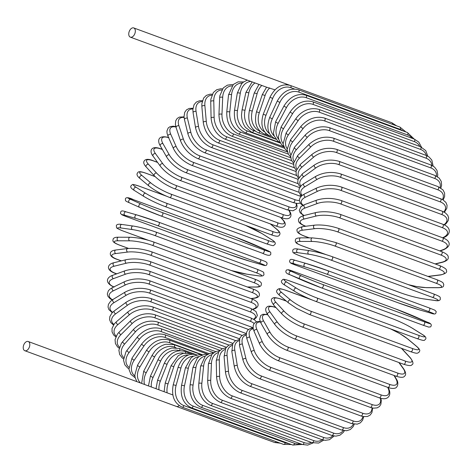 <?xml version="1.0" encoding="UTF-8"?>
<svg xmlns="http://www.w3.org/2000/svg" width="473" height="473" viewBox="0 0 473 473"><rect width="100%" height="100%" fill="white"/><g stroke="black" fill="none" stroke-linecap="round" stroke-linejoin="round"><path stroke-width="0.71" d="M285.189 83.585A4.913 3.009 110.2 0 1 285.32 83.626A4.913 3.009 110.2 0 1 286.502 84.762M133.605 27.889A4.913 3.009 110.2 0 1 133.735 27.937A4.913 3.009 110.2 0 1 134.906 33.477A4.913 3.009 110.2 0 1 130.477 37.196A4.913 3.009 110.2 0 1 130.347 37.154A4.913 3.009 110.2 0 1 129.176 31.608A4.913 3.009 110.2 0 1 133.605 27.889M266.648 87.227L274.896 89.799M188.372 355.01A16.372 12.919 106 0 0 173.828 366.658L168.033 383.887A16.372 12.919 106 0 0 167.117 392.827L28.209 341.5A4.913 3.009 110.2 0 1 29.379 347.046A4.913 3.009 110.2 0 1 24.951 350.759A4.913 3.009 110.2 0 1 24.821 350.718A4.913 3.009 110.2 0 1 23.65 345.172A4.913 3.009 110.2 0 1 28.078 341.459A4.913 3.009 110.2 0 1 28.209 341.5M179.172 405.562A4.913 3.009 110.2 0 1 176.535 406.455A4.913 3.009 110.2 0 1 176.405 406.413A4.913 3.009 110.2 0 1 176.281 406.36M167.117 392.827L172.781 394.908M250.856 261.551A1.821 1.437 -74 0 1 250.773 261.534A1.821 1.437 -74 0 1 250.696 261.504L261.439 264.584A16.372 0.579 -161.4 0 0 258.968 262.893L157.55 225.633A16.372 0.579 -161.4 0 0 135.745 218.402L125.002 215.327A16.372 0.579 -161.4 0 0 127.474 217.012L228.891 254.273A16.372 0.579 -161.4 0 0 250.696 261.504M158.804 222.221L260.126 259.452A1.821 1.117 110.2 0 1 260.174 259.464A1.821 1.117 110.2 0 1 260.605 261.522A1.821 1.117 110.2 0 1 258.968 262.893M136.744 214.913L126.167 211.88A1.821 1.437 106 0 0 126.084 211.851L136.827 214.931A1.821 1.437 106 0 1 136.904 214.955A16.372 0.579 18.6 0 1 158.709 222.186A1.821 1.117 110.2 0 1 158.757 222.204A1.821 1.117 110.2 0 1 159.194 224.255A1.821 1.117 110.2 0 1 157.55 225.633M135.745 218.402A1.821 1.437 106 0 1 134.959 216.232A1.821 1.437 106 0 1 136.827 214.931L158.757 222.204L260.174 259.464L265.767 261.693L267.133 263.071C266.731 264.732 267.286 266.731 261.516 264.608L250.773 261.534L228.843 254.261L127.426 216.995A1.821 1.117 -69.8 0 0 127.474 217.012M127.426 216.995L121.839 214.766L120.467 213.394C120.869 211.733 120.313 209.728 126.084 211.851A1.821 1.437 106 0 0 124.222 213.157A1.821 1.437 106 0 0 125.002 215.327M235.116 237.02A1.821 1.117 110.2 0 1 235.164 237.032A1.821 1.117 110.2 0 1 235.205 237.05L133.788 199.789A1.821 1.117 -69.8 0 0 133.747 199.772A1.821 1.117 -69.8 0 0 133.699 199.754M133.788 199.789A16.372 0.55 21.7 0 0 130.826 199.44L141.025 204.011A16.372 0.55 21.7 0 0 162.334 212.584L263.751 249.845A16.372 0.55 21.7 0 0 266.713 250.193L256.52 245.623A16.372 0.55 21.7 0 0 235.205 237.05M139.535 207.328L129.484 202.822A1.821 1.437 114.1 0 1 129.413 202.793L139.606 207.357A1.821 1.437 114.1 0 0 139.683 207.387A16.372 0.55 -158.3 0 0 160.991 215.96A1.821 1.117 110.2 0 0 161.039 215.978L262.45 253.238A1.821 1.117 110.2 0 1 262.409 253.221L161.08 215.995M263.751 249.845A1.821 1.117 110.2 0 1 264.111 251.955A1.821 1.117 110.2 0 1 262.45 253.238C267.476 255.651 270.26 255.946 270.804 254.143C270.639 252.097 271.591 252.375 266.784 250.223L235.164 237.032L133.747 199.772C128.721 197.365 125.936 197.064 125.392 198.867C125.558 200.913 124.606 200.635 129.413 202.793A1.821 1.437 114.1 0 1 128.827 200.587A1.821 1.437 114.1 0 1 130.826 199.44M162.334 212.584A1.821 1.117 110.2 0 1 162.7 214.695A1.821 1.117 110.2 0 1 161.039 215.978L139.606 207.357A1.821 1.437 114.1 0 1 139.021 205.158A1.821 1.437 114.1 0 1 141.025 204.011M166.443 196.189L139.659 186.344A16.372 1.673 24.7 0 0 136.135 187.308L145.708 193.333A16.372 1.673 24.7 0 0 166.461 203.213L267.872 240.473A16.372 1.673 24.7 0 0 271.396 239.515L261.829 233.491A16.372 1.673 24.7 0 0 245.156 225.213M261.829 233.491A1.821 1.425 -57.8 0 1 262.036 233.591L245.392 225.302M166.461 203.213A1.821 1.117 110.2 0 1 166.703 205.353A1.821 1.117 110.2 0 1 165.071 206.565A1.821 1.117 110.2 0 1 164.941 206.5A16.372 1.673 -155.3 0 1 144.194 196.62M139.659 186.344A1.821 1.117 -69.8 0 0 139.529 186.285L166.2 196.082M271.396 239.515A1.821 1.425 -57.8 0 1 271.608 239.616L262.036 233.591M267.872 240.473A1.821 1.117 110.2 0 1 268.12 242.614A1.821 1.117 110.2 0 1 266.488 243.826A1.821 1.117 110.2 0 1 266.358 243.761M145.708 193.333A1.821 1.425 122.2 0 0 143.668 194.344A1.821 1.425 122.2 0 0 143.981 196.514C150.047 200.144 157.083 203.496 165.071 206.565L266.488 243.826C275.576 246.681 272.803 245.635 275.02 244.31C275.871 243.063 274.73 241.496 271.608 239.616M136.135 187.308A1.821 1.425 122.2 0 0 134.096 188.325A1.821 1.425 122.2 0 0 134.409 190.489L143.981 196.514M155.12 176.618L146.198 173.343A1.821 1.117 -69.8 0 0 145.986 173.219L155.043 176.547M146.198 173.343A16.372 2.785 27.9 0 0 142.048 175.572L150.922 183.004A16.372 2.785 27.9 0 0 171.049 194.155L272.46 231.415A16.372 2.785 27.9 0 0 276.61 229.186L270.266 223.871M276.61 229.186A1.821 1.401 -50.1 0 1 276.942 229.375L270.45 223.942M272.46 231.415A1.821 1.117 110.2 0 1 272.596 233.567A1.821 1.117 110.2 0 1 270.994 234.709C279.892 237.895 278.928 235.211 279.945 234.141C280.182 232.728 279.176 231.137 276.942 229.375M171.049 194.155A1.821 1.117 110.2 0 1 171.179 196.307A1.821 1.117 110.2 0 1 169.582 197.448L270.994 234.709M150.922 183.004A1.821 1.401 129.9 0 0 148.859 183.885A1.821 1.401 129.9 0 0 148.912 185.984C154.653 190.453 161.541 194.273 169.582 197.448M142.048 175.572A1.821 1.401 129.9 0 0 139.984 176.453A1.821 1.401 129.9 0 0 140.043 178.552L148.912 185.984M157.598 162.428L153.353 160.873A1.821 1.117 -69.8 0 0 153.069 160.678L157.509 162.31M153.353 160.873A16.372 3.873 31.1 0 0 148.516 164.32L156.628 173.106A16.372 3.873 31.1 0 0 176.062 185.475L277.48 222.736A16.372 3.873 31.1 0 0 282.316 219.289L280.542 217.367M282.316 219.289A1.821 1.372 -42.7 0 1 282.742 219.567L280.796 217.456M277.48 222.736A1.821 1.117 110.2 0 1 277.509 224.888A1.821 1.117 110.2 0 1 275.942 225.958C282.937 228.873 284.864 226.265 285.213 224.71C285.491 223.368 284.669 221.654 282.742 219.567M176.062 185.475A1.821 1.117 110.2 0 1 176.092 187.627A1.821 1.117 110.2 0 1 174.525 188.697L275.942 225.958M156.628 173.106A1.821 1.372 137.3 0 0 154.559 173.857A1.821 1.372 137.3 0 0 154.381 175.855C159.726 181.135 166.443 185.416 174.525 188.697M148.516 164.32A1.821 1.372 137.3 0 0 146.447 165.071A1.821 1.372 137.3 0 0 146.269 167.07L154.381 175.855M162.399 149.521L161.08 149.036A1.821 1.117 -69.8 0 0 160.725 148.758L162.292 149.332M161.08 149.036A16.372 4.937 34.4 0 0 155.499 153.642L162.783 163.711A16.372 4.937 34.4 0 0 181.472 177.239L282.889 214.5A16.372 4.937 34.4 0 0 288.826 210.396M282.889 214.5A1.821 1.117 110.2 0 1 282.819 216.64A1.821 1.117 110.2 0 1 281.281 217.639C286.425 219.466 289.577 219.058 290.741 216.415C291.321 214.576 290.729 212.525 288.968 210.26M181.472 177.239A1.821 1.117 110.2 0 1 181.401 179.379A1.821 1.117 110.2 0 1 179.87 180.373L281.281 217.639M162.783 163.711A1.821 1.33 144.1 0 0 160.708 164.338A1.821 1.33 144.1 0 0 160.329 166.212C165.237 172.267 171.746 176.991 179.87 180.373M155.499 153.642A1.821 1.33 144.1 0 0 153.423 154.263A1.821 1.33 144.1 0 0 153.045 156.137L160.329 166.212M168.636 137.684A16.372 5.96 37.8 0 0 162.937 143.615L169.334 154.896A16.372 5.96 37.8 0 0 187.237 169.505L288.654 206.766A16.372 5.96 37.8 0 0 296.051 203.366M288.654 206.766A1.821 1.117 110.2 0 1 288.483 208.883A1.821 1.117 110.2 0 1 286.987 209.811L292.988 210.804L296.459 208.759L297.103 206.275L296.494 203.431M187.237 169.505A1.821 1.117 110.2 0 1 187.066 171.622A1.821 1.117 110.2 0 1 185.57 172.55L286.987 209.811M169.334 154.896A1.821 1.277 150.4 0 0 167.271 155.398A1.821 1.277 150.4 0 0 166.715 157.131C171.143 163.93 177.428 169.068 185.57 172.55M162.937 143.615A1.821 1.277 150.4 0 0 160.867 144.117A1.821 1.277 150.4 0 0 160.312 145.85L166.715 157.131M175.926 127.001A16.372 6.935 41.5 0 0 170.771 134.314L176.246 146.719A16.372 6.935 41.5 0 0 193.309 162.34L294.72 199.606A16.372 6.935 41.5 0 0 299.362 200.446M294.72 199.606A1.821 1.117 110.2 0 1 294.46 201.687A1.821 1.117 110.2 0 1 293.006 202.545L297.227 203.502L300.249 203.118M193.309 162.34A1.821 1.117 110.2 0 1 193.043 164.421A1.821 1.117 110.2 0 1 191.589 165.284L293.006 202.545M176.246 146.719A1.821 1.212 156.2 0 0 174.188 147.115A1.821 1.212 156.2 0 0 173.49 148.688C177.399 156.185 183.435 161.713 191.589 165.284M170.771 134.314A1.821 1.212 156.2 0 0 168.719 134.71A1.821 1.212 156.2 0 0 168.016 136.283L173.49 148.688M184.086 117.452A16.372 7.858 45.3 0 0 178.948 125.818L183.447 139.251A16.372 7.858 45.3 0 0 199.636 155.8L299.084 192.334M300.733 195.053A1.821 1.117 110.2 0 1 299.291 195.887L301.029 196.425M199.636 155.8A1.821 1.117 110.2 0 1 199.293 157.834A1.821 1.117 110.2 0 1 197.874 158.626L299.291 195.887M183.447 139.251A1.821 1.141 161.5 0 0 181.407 139.535A1.821 1.141 161.5 0 0 180.591 140.948C183.962 149.09 189.726 154.984 197.874 158.626M178.948 125.818A1.821 1.141 161.5 0 0 176.908 126.102A1.821 1.141 161.5 0 0 176.086 127.515L180.591 140.948M192.889 108.973A16.372 8.727 49.5 0 0 187.403 118.179L190.897 132.541A16.372 8.727 49.5 0 0 206.181 149.923L298.091 183.69M206.181 149.923A1.821 1.117 110.2 0 1 205.761 151.898A1.821 1.117 110.2 0 1 204.383 152.631L299.675 187.645M190.897 132.541A1.821 1.058 166.3 0 0 188.875 132.724A1.821 1.058 166.3 0 0 187.958 133.971C190.773 142.71 196.248 148.93 204.383 152.631M187.403 118.179A1.821 1.058 166.3 0 0 185.381 118.368A1.821 1.058 166.3 0 0 184.464 119.61L187.958 133.971M202.172 101.559A16.372 9.525 53.9 0 0 196.07 111.468L198.536 126.646A16.372 9.525 53.9 0 0 212.885 144.762L296.5 175.483M212.885 144.762A1.821 1.117 110.2 0 1 212.401 146.677A1.821 1.117 110.2 0 1 211.064 147.345L298.043 179.302M198.536 126.646A1.821 0.97 170.8 0 0 196.526 126.734A1.821 0.97 170.8 0 0 195.544 127.811C197.773 137.081 202.952 143.591 211.064 147.345M196.07 111.468A1.821 0.97 170.8 0 0 194.066 111.557A1.821 0.97 170.8 0 0 193.079 112.633L195.544 127.811M211.821 95.227A16.372 10.252 58.7 0 0 204.886 105.727L206.299 121.608A16.372 10.252 58.7 0 0 219.709 140.357L294.336 167.779M219.709 140.357A1.821 1.117 110.2 0 1 219.159 142.196A1.821 1.117 110.2 0 1 217.87 142.799L296.009 171.516M206.299 121.608A1.821 0.875 174.9 0 0 204.312 121.602A1.821 0.875 174.9 0 0 203.278 122.507C204.915 132.251 209.776 139.015 217.87 142.799M204.886 105.727A1.821 0.875 174.9 0 0 202.899 105.721A1.821 0.875 174.9 0 0 201.865 106.626L203.278 122.507M221.766 90A16.372 10.897 64 0 0 213.784 101.009L214.133 117.464A16.372 10.897 64 0 0 226.585 136.738L291.61 160.631M226.585 136.738A1.821 1.117 110.2 0 1 225.982 138.494A1.821 1.117 110.2 0 1 224.74 139.044L293.562 164.332M214.133 117.464A1.821 0.775 178.8 0 0 212.17 117.369A1.821 0.775 178.8 0 0 211.094 118.102C212.129 128.254 216.681 135.237 224.74 139.044M213.784 101.009A1.821 0.775 178.8 0 0 211.821 100.909A1.821 0.775 178.8 0 0 210.745 101.642L211.094 118.102M231.941 85.932A16.372 11.464 69.8 0 0 222.694 97.337L221.979 114.253A16.372 11.464 69.8 0 0 233.473 133.936L288.341 154.097M233.473 133.936A1.821 1.117 110.2 0 1 231.628 136.094L290.712 157.799M221.979 114.253A1.821 0.662 -177.6 0 0 220.034 114.064A1.821 0.662 -177.6 0 0 218.946 114.626C219.371 125.12 223.599 132.274 231.628 136.094M222.694 97.337A1.821 0.662 -177.6 0 0 220.749 97.148A1.821 0.662 -177.6 0 0 219.661 97.71L218.946 114.626M242.288 83.071A16.372 11.943 76.1 0 0 231.551 94.748L229.777 111.995A16.372 11.943 76.1 0 0 240.314 131.973L284.563 148.226M240.314 131.973A1.821 1.117 110.2 0 1 238.481 133.977L287.472 151.975M229.777 111.995A1.821 0.55 -174.1 0 0 227.856 111.717A1.821 0.55 -174.1 0 0 226.756 112.107C226.573 122.862 230.475 130.152 238.481 133.977M231.551 94.748A1.821 0.55 -174.1 0 0 229.63 94.476A1.821 0.55 -174.1 0 0 228.536 94.86L226.756 112.107M250.856 81.433A16.372 12.328 82.9 0 0 240.284 93.264L237.464 110.7A16.372 12.328 82.9 0 0 247.06 130.855L280.294 143.065M247.06 130.855A1.821 1.117 110.2 0 1 245.245 132.712L283.895 146.908M237.464 110.7A1.821 0.432 -170.8 0 0 235.566 110.339A1.821 0.432 -170.8 0 0 234.478 110.558C233.68 121.508 237.269 128.893 245.245 132.712M240.284 93.264A1.821 0.432 -170.8 0 0 238.386 92.897A1.821 0.432 -170.8 0 0 237.298 93.122L234.478 110.558M254.982 82.946A16.372 12.623 90.2 0 0 248.828 92.885L244.984 110.386A16.372 12.623 90.2 0 0 253.658 130.601L255.45 131.258M253.658 130.601A1.821 1.117 110.2 0 1 251.873 132.304L280.046 142.651M244.984 110.386A1.821 0.313 -167.6 0 0 243.116 109.937A1.821 0.313 -167.6 0 0 242.046 109.996L241.52 114.809C241.573 119.704 242.897 123.902 245.487 127.408L251.873 132.304M248.828 92.885A1.821 0.313 -167.6 0 0 246.959 92.436A1.821 0.313 -167.6 0 0 245.895 92.489L242.046 109.996M261.794 85.447A16.372 12.818 98 0 0 257.117 93.624L252.28 111.06A16.372 12.818 98 0 0 260.02 131.192M260.055 131.222A1.821 1.117 110.2 0 1 258.311 132.759L276.031 139.269M252.28 111.06L249.407 110.416C247.397 121.508 250.365 128.952 258.311 132.759M257.117 93.624L254.243 92.98L249.407 110.416M269.734 87.901A16.372 12.919 106 0 0 265.093 95.475L259.293 112.704A16.372 12.919 106 0 0 264.827 132.038M265.093 95.475L262.296 94.588L266.583 87.138M259.293 112.704L256.496 111.817L262.296 94.588M265.915 133.297A1.821 1.117 110.2 0 1 264.513 134.066C256.573 130.276 253.9 122.856 256.496 111.817M396.516 125.818L391.892 122.767A1.821 1.117 110.2 0 1 392.454 124.322M294.578 89.036L290.865 87.671A1.821 1.117 -69.8 0 0 290.475 85.507L391.892 122.767M290.865 87.671A16.372 12.919 114.1 0 0 272.69 98.419L265.974 115.311A16.372 12.919 114.1 0 0 269.563 133.634M271.289 136.047A1.821 1.117 110.2 0 1 270.426 136.23L264.513 134.066M265.974 115.311L263.266 114.182C260.103 125.097 262.491 132.446 270.426 136.23M272.69 98.419L269.977 97.29L263.266 114.182M399.892 127.06A1.821 1.117 110.2 0 1 400.223 129.366L298.806 92.105A1.821 1.117 -69.8 0 0 298.475 89.793L399.892 127.06L405.946 131.985M402.961 130.885A16.372 12.824 122.2 0 0 400.223 129.366M298.806 92.105A16.372 12.824 122.2 0 0 279.85 102.434L272.277 118.865A16.372 12.824 122.2 0 0 274.216 136.053M272.277 118.865L269.663 117.505C265.956 128.207 268.067 135.444 276.007 139.222M279.85 102.434L277.243 101.068L269.663 117.505M407.359 132.505A1.821 1.117 110.2 0 1 407.62 134.953L306.202 97.692A1.821 1.117 -69.8 0 0 305.942 95.244L407.359 132.505L414.188 139.05M412.131 138.299A16.372 12.629 129.9 0 0 407.62 134.953M306.202 97.692A16.372 12.629 129.9 0 0 286.52 107.495L278.142 123.341A16.372 12.629 129.9 0 0 278.739 139.352M278.142 123.341A1.821 0.307 -152.1 0 1 276.421 122.472A1.821 0.307 -152.1 0 1 275.647 121.744L273.447 133.079L274.133 135.816L277.752 141.037L279.933 142.462M286.52 107.495A1.821 0.307 -152.1 0 1 284.805 106.626A1.821 0.307 -152.1 0 1 284.025 105.899L275.647 121.744M414.23 139.068A1.821 1.117 110.2 0 1 414.413 141.652L312.996 104.391A1.821 1.117 -69.8 0 0 312.813 101.807L414.23 139.068L418.765 142.066L421.461 147.115M419.788 146.453A16.372 12.339 137.3 0 0 414.413 141.652M312.996 104.391A16.372 12.339 137.3 0 0 292.651 113.555L283.528 128.691A16.372 12.339 137.3 0 0 283.049 143.556M283.528 128.691A1.821 0.432 -148.9 0 1 281.849 127.745A1.821 0.432 -148.9 0 1 281.157 126.876L278.396 136.857L278.745 139.369L281.482 144.608L283.717 146.47M292.651 113.555A1.821 0.432 -148.9 0 1 290.972 112.609A1.821 0.432 -148.9 0 1 290.28 111.74L281.157 126.876M420.462 146.701A1.821 1.117 110.2 0 1 420.562 149.415L319.145 112.154A1.821 1.117 -69.8 0 0 319.044 109.44L420.462 146.701L425.741 150.609L427.787 156.161M426.356 155.481A16.372 11.955 144.1 0 0 420.562 149.415M319.145 112.154A16.372 11.955 144.1 0 0 298.197 120.574L288.4 134.888A16.372 11.955 144.1 0 0 287.076 148.664M288.4 134.888A1.821 0.55 -145.6 0 1 286.756 133.859A1.821 0.55 -145.6 0 1 286.171 132.854L283.096 143.952L285.083 149.025L287.3 151.271M298.197 120.574A1.821 0.55 -145.6 0 1 296.553 119.545A1.821 0.55 -145.6 0 1 295.962 118.54L286.171 132.854M426.002 155.345A1.821 1.117 110.2 0 1 426.013 158.177L324.596 120.917A1.821 1.117 -69.8 0 0 324.584 118.079L426.002 155.345L429.029 156.959L431.825 160.087L433.138 166.058M431.932 165.402A16.372 11.476 150.4 0 0 426.013 158.177M324.596 120.917A16.372 11.476 150.4 0 0 303.11 128.502L292.716 141.882A16.372 11.476 150.4 0 0 290.747 154.641M292.716 141.882A1.821 0.662 -142.2 0 1 291.114 140.771A1.821 0.662 -142.2 0 1 290.641 139.636L287.081 149.539L288.412 154.216L290.617 156.876M303.11 128.502A1.821 0.662 -142.2 0 1 301.502 127.385A1.821 0.662 -142.2 0 1 301.029 126.256L290.641 139.636M430.808 164.929A1.821 1.117 110.2 0 1 431.4 166.153A1.821 1.117 110.2 0 1 430.726 167.88L329.314 130.613A1.821 1.117 -69.8 0 0 329.983 128.893A1.821 1.117 -69.8 0 0 329.391 127.669L430.808 164.929L434.498 167.058L436.999 170.398L437.779 174.726L437.501 176.713M436.496 176.116A16.372 10.914 156.2 0 0 430.726 167.88M329.314 130.613A16.372 10.914 156.2 0 0 307.355 137.271L296.447 149.616A16.372 10.914 156.2 0 0 293.987 161.435M296.447 149.616A1.821 0.769 -138.5 0 1 294.88 148.421A1.821 0.769 -138.5 0 1 294.537 147.168L290.617 155.859L291.398 160.187L293.615 163.274M307.355 137.271A1.821 0.769 -138.5 0 1 305.795 136.07A1.821 0.769 -138.5 0 1 305.446 134.823L294.537 147.168M434.847 175.388A1.821 1.117 110.2 0 1 435.432 176.683A1.821 1.117 110.2 0 1 434.669 178.439L333.252 141.173A1.821 1.117 -69.8 0 0 334.021 139.423A1.821 1.117 -69.8 0 0 333.43 138.122L434.847 175.388L439.204 178.102L441.262 181.437L441.616 185.25L440.86 188.023M440.026 187.515A16.372 10.27 161.5 0 0 434.669 178.439M333.252 141.173A16.372 10.27 161.5 0 0 310.903 146.813L299.557 158.029A16.372 10.27 161.5 0 0 296.766 168.979M299.557 158.029A1.821 0.875 -134.7 0 1 298.037 156.752A1.821 0.875 -134.7 0 1 297.83 155.392L293.638 163.084L293.987 166.898L296.24 170.422M310.903 146.813A1.821 0.875 -134.7 0 1 309.383 145.536A1.821 0.875 -134.7 0 1 309.176 144.176L297.83 155.392M438.081 186.634A1.821 1.117 110.2 0 1 438.666 188.006A1.821 1.117 110.2 0 1 437.803 189.779L336.386 152.519A1.821 1.117 -69.8 0 0 337.249 150.745A1.821 1.117 -69.8 0 0 336.664 149.373L438.081 186.634L443.012 189.927L444.596 193.019L444.632 196.496L443.189 199.896M442.503 199.494A16.372 9.543 166.3 0 0 437.803 189.779M336.386 152.519A16.372 9.543 166.3 0 0 313.723 157.06L302.028 167.07A16.372 9.543 166.3 0 0 299.054 177.204M302.028 167.07A1.821 0.97 -130.5 0 1 300.556 165.704A1.821 0.97 -130.5 0 1 300.497 164.249L296.11 170.942L296.151 174.419L298.451 178.28M313.723 157.06A1.821 0.97 -130.5 0 1 312.251 155.7A1.821 0.97 -130.5 0 1 312.192 154.245L300.497 164.249M440.493 198.589A1.821 1.117 110.2 0 1 441.067 200.038A1.821 1.117 110.2 0 1 440.109 201.817L338.698 164.551A1.821 1.117 -69.8 0 0 339.655 162.777A1.821 1.117 -69.8 0 0 339.076 161.328L442.592 199.547L445.909 202.426L447.062 205.241L446.843 208.28L444.425 212.241M443.857 211.939A16.372 8.745 170.8 0 0 440.109 201.817M338.698 164.551A16.372 8.745 170.8 0 0 315.798 167.939L303.843 176.654A16.372 8.745 170.8 0 0 300.846 186.031M303.843 176.654A1.821 1.058 -126.1 0 1 302.418 175.205A1.821 1.058 -126.1 0 1 302.525 173.668L297.996 179.456L297.777 182.501L298.93 185.31L300.237 186.776M315.798 167.939A1.821 1.058 -126.1 0 1 314.374 166.49A1.821 1.058 -126.1 0 1 314.48 164.953L302.525 173.668M442.06 211.159A1.821 1.117 110.2 0 1 442.627 212.679A1.821 1.117 110.2 0 1 441.575 214.452L340.158 177.192A1.821 1.117 -69.8 0 0 341.21 175.418A1.821 1.117 -69.8 0 0 340.643 173.898L442.06 211.159L445.188 212.72L447.783 215.333L448.641 217.911L448.25 220.53L446.14 223.587L444.449 224.959M443.981 224.74A16.372 7.881 174.9 0 0 441.575 214.452M340.158 177.192A16.372 7.881 174.9 0 0 317.111 179.356L304.984 186.717A16.372 7.881 174.9 0 0 302.182 195.379M304.984 186.717A1.821 1.141 -121.3 0 1 303.613 185.18A1.821 1.141 -121.3 0 1 303.903 183.577L301.366 185.493L299.249 188.55L298.859 191.163L299.716 193.747L301.614 195.852M317.111 179.356A1.821 1.141 -121.3 0 1 315.739 177.818A1.821 1.141 -121.3 0 1 316.023 176.216L303.903 183.577M442.775 224.249A1.821 1.117 110.2 0 1 443.325 225.846A1.821 1.117 110.2 0 1 442.178 227.602L340.767 190.341A1.821 1.117 -69.8 0 0 341.908 188.585A1.821 1.117 -69.8 0 0 341.358 186.989L442.775 224.249C452.058 227.59 450.438 234.88 444.1 237.405A1.821 1.212 64 0 1 443.337 237.416A16.372 6.959 178.8 0 0 442.178 227.602M439.742 250.891L443.095 249.655A16.372 5.983 -177.6 0 0 441.924 241.153A1.821 1.117 110.2 0 0 443.166 239.433A1.821 1.117 110.2 0 0 442.627 237.759L443.337 237.416M340.767 190.341A16.372 6.959 178.8 0 0 317.649 191.234L305.446 197.182A16.372 6.959 178.8 0 0 303.181 205.199M305.446 197.182A1.821 1.212 -116 0 1 304.133 195.556A1.821 1.212 -116 0 1 304.612 193.9L301.875 195.627L299.888 198.063L299.362 200.398L300.521 203.502L302.685 205.459M317.649 191.234A1.821 1.212 -116 0 1 316.336 189.608A1.821 1.212 -116 0 1 316.815 187.952L304.612 193.9M443.095 249.655A1.821 1.271 69.8 0 0 443.798 249.673C448.877 247.154 450.373 244.417 448.292 241.449C447.375 240.089 445.483 238.859 442.627 237.759L341.21 200.493A1.821 1.117 -69.8 0 1 341.748 202.172A1.821 1.117 -69.8 0 1 340.513 203.893A16.372 5.983 -177.6 0 0 317.407 203.479L305.221 207.966A16.372 5.983 -177.6 0 0 304.151 215.475M441.924 241.153L340.513 203.893M305.221 207.966A1.821 1.271 -110.2 0 1 303.973 206.246A1.821 1.271 -110.2 0 1 304.665 204.567L300.923 206.689L299.261 210.379L300.166 212.791L303.737 215.582M317.407 203.479A1.821 1.271 -110.2 0 1 316.159 201.758A1.821 1.271 -110.2 0 1 316.851 200.079L304.665 204.567M441.616 251.583A1.821 1.117 110.2 0 1 442.137 253.333A1.821 1.117 110.2 0 1 440.812 255.012L339.395 217.751A1.821 1.117 -69.8 0 0 340.726 216.072A1.821 1.117 -69.8 0 0 340.199 214.322L441.616 251.583C446.169 253.493 448.363 255.308 448.197 257.04C448.688 259.228 446.849 260.954 442.698 262.213A1.821 1.324 76.1 0 1 442.084 262.172A16.372 4.961 -174.1 0 0 440.812 255.012M435.095 263.904L442.084 262.172M339.395 217.751A16.372 4.961 -174.1 0 0 316.39 215.99L304.316 218.993A16.372 4.961 -174.1 0 0 305.582 226.153L305.83 226.242M305.582 226.153A1.821 1.117 110.2 0 1 305.132 226.135L305.528 226.277M304.316 218.993A1.821 1.324 -103.9 0 1 303.14 217.178A1.821 1.324 -103.9 0 1 304.05 215.499C299.9 216.764 298.067 218.491 298.552 220.672C298.386 222.405 300.58 224.226 305.132 226.135M316.39 215.99A1.821 1.324 -103.9 0 1 315.213 214.18A1.821 1.324 -103.9 0 1 316.13 212.501L304.05 215.499M439.754 265.619A1.821 1.117 110.2 0 1 440.262 267.446A1.821 1.117 110.2 0 1 438.849 269.072L337.432 231.811A1.821 1.117 -69.8 0 0 338.845 230.185A1.821 1.117 -69.8 0 0 338.343 228.358L439.754 265.619C444.65 267.753 446.855 269.374 446.358 270.491C447.458 272.2 445.607 273.678 440.806 274.925A1.821 1.372 82.9 0 1 440.298 274.866A16.372 3.902 -170.8 0 0 438.849 269.072M427.929 276.409A16.372 3.902 -170.8 0 0 428.42 276.35L440.298 274.866M337.432 231.811A16.372 3.902 -170.8 0 0 314.604 228.684L302.732 230.174A16.372 3.902 -170.8 0 0 304.18 235.968L309.389 237.884M428.42 276.35A1.821 1.372 82.9 0 0 428.928 276.415L440.806 274.925M304.18 235.968A1.821 1.117 110.2 0 1 303.832 235.932L309.141 237.878M302.732 230.174A1.821 1.372 -97.1 0 1 301.632 228.264A1.821 1.372 -97.1 0 1 302.785 226.62C297.984 227.868 296.128 229.346 297.233 231.061C296.737 232.178 298.942 233.798 303.832 235.932M314.604 228.684A1.821 1.372 -97.1 0 1 313.51 226.774A1.821 1.372 -97.1 0 1 314.663 225.136L302.785 226.62M436.815 279.72A1.821 1.117 110.2 0 1 437.058 279.762A1.821 1.117 110.2 0 1 437.543 281.666A1.821 1.117 110.2 0 1 436.047 283.221L334.63 245.954A1.821 1.117 -69.8 0 0 336.126 244.399A1.821 1.117 -69.8 0 0 335.641 242.501L437.058 279.762C444.289 282.736 442.846 282.813 443.816 284.634C443.035 285.55 445.235 287.489 438.134 287.708A1.821 1.401 90.2 0 1 437.762 287.643A16.372 2.814 -167.6 0 0 436.047 283.221M408.093 284.551A16.372 2.814 -167.6 0 0 426.173 287.602L437.762 287.643M334.63 245.954A16.372 2.814 -167.6 0 0 312.068 241.461L300.485 241.419A16.372 2.814 -167.6 0 0 302.194 245.842L326.187 254.657M426.173 287.602A1.821 1.401 90.2 0 0 426.551 287.673L438.134 287.708M302.194 245.842A1.821 1.117 110.2 0 1 301.951 245.8L325.465 254.439M300.485 241.419A1.821 1.401 -89.8 0 1 299.48 239.415A1.821 1.401 -89.8 0 1 300.875 237.854C293.78 238.073 295.974 240.012 295.193 240.923C296.163 242.75 294.72 242.826 301.951 245.8M312.068 241.461A1.821 1.401 -89.8 0 1 311.063 239.456A1.821 1.401 -89.8 0 1 312.458 237.889L300.875 237.854M433.398 293.863A1.821 1.117 110.2 0 1 433.546 293.899A1.821 1.117 110.2 0 1 434.001 295.879A1.821 1.117 110.2 0 1 432.434 297.351L331.017 260.091A1.821 1.117 -69.8 0 0 332.59 258.619A1.821 1.117 -69.8 0 0 332.129 256.638A1.821 1.117 -69.8 0 0 331.987 256.603A16.372 1.703 15.5 0 0 309.762 250.731M331.017 260.091A16.372 1.703 -164.5 0 0 308.792 254.22L297.588 252.653A16.372 1.703 -164.5 0 0 299.64 255.704L401.057 292.964A16.372 1.703 -164.5 0 0 423.282 298.835L434.486 300.402A16.372 1.703 -164.5 0 0 432.434 297.351M434.486 300.402A1.821 1.425 98 0 0 434.717 300.461C438.187 301.124 440.067 300.651 440.363 299.048C439.707 297.127 442.22 297.346 433.546 293.899L332.129 256.638C324.046 253.806 316.514 251.813 309.531 250.672L298.327 249.111A1.821 1.425 -82 0 0 296.689 250.566A1.821 1.425 -82 0 0 297.588 252.653M423.282 298.835A1.821 1.425 98 0 0 423.512 298.895L434.717 300.461M299.64 255.704A1.821 1.117 110.2 0 1 299.498 255.668L400.915 292.929C408.991 295.767 416.53 297.754 423.512 298.895M308.792 254.22A1.821 1.425 -82 0 1 307.893 252.127A1.821 1.425 -82 0 1 309.531 250.672M327.872 270.686L429.188 307.911A1.821 1.117 110.2 0 1 429.236 307.929A1.821 1.117 110.2 0 1 429.673 309.981A1.821 1.117 110.2 0 1 428.03 311.358L326.618 274.098A1.821 1.117 -69.8 0 0 328.256 272.72A1.821 1.117 -69.8 0 0 327.824 270.668A1.821 1.117 -69.8 0 0 327.777 270.651A16.372 0.579 18.6 0 0 305.972 263.42A1.821 1.437 -74 0 0 305.889 263.396L295.152 260.316A1.821 1.437 -74 0 1 295.229 260.339L305.812 263.372M326.618 274.098A16.372 0.579 -161.4 0 0 304.813 266.867L294.07 263.786A16.372 0.579 -161.4 0 0 296.541 265.477L397.959 302.738A16.372 0.579 -161.4 0 0 419.758 309.969L430.501 313.049A16.372 0.579 -161.4 0 0 428.03 311.358M430.501 313.049A1.821 1.437 106 0 0 430.578 313.073C436.354 315.195 435.799 313.197 436.195 311.536L434.829 310.158L429.236 307.929L327.824 270.668L305.889 263.396A1.821 1.437 -74 0 0 304.027 264.697A1.821 1.437 -74 0 0 304.813 266.867M296.541 265.477A1.821 1.117 110.2 0 1 296.494 265.459L397.911 302.72L419.841 309.992L430.578 313.073M294.07 263.786A1.821 1.437 -74 0 1 293.284 261.616A1.821 1.437 -74 0 1 295.152 260.316C289.375 258.193 289.937 260.191 289.535 261.853L290.901 263.23L296.494 265.459M427.326 322.172A1.821 1.437 114.1 0 0 427.255 322.137A1.821 1.437 114.1 0 0 427.184 322.107L416.985 317.537A16.372 0.55 21.7 0 0 395.67 308.964L294.259 271.703A16.372 0.55 21.7 0 0 291.297 271.354L301.49 275.925A16.372 0.55 21.7 0 0 322.805 284.498L424.222 321.758A1.821 1.117 110.2 0 1 424.583 323.869A1.821 1.117 110.2 0 1 422.921 325.152A1.821 1.117 110.2 0 1 422.874 325.134L321.551 287.909M424.222 321.758A16.372 0.55 21.7 0 0 427.184 322.107M301.49 275.925A1.821 1.437 -65.9 0 0 299.492 277.072A1.821 1.437 -65.9 0 0 300.077 279.271A1.821 1.437 -65.9 0 0 300.148 279.301A16.372 0.55 -158.3 0 0 321.463 287.874A1.821 1.117 -69.8 0 0 321.504 287.891A1.821 1.117 -69.8 0 0 323.165 286.608A1.821 1.117 -69.8 0 0 322.805 284.498M300.006 279.241L289.955 274.736A1.821 1.437 -65.9 0 1 289.878 274.707A1.821 1.437 -65.9 0 1 289.293 272.501A1.821 1.437 -65.9 0 1 291.297 271.354M294.212 271.685L288.518 269.758L286.549 269.935C284.977 271.928 286.082 273.518 289.878 274.707L321.504 287.891L422.921 325.152L428.615 327.08L430.584 326.902C432.156 324.91 431.051 323.319 427.255 322.137L395.629 308.946L294.212 271.685A1.821 1.117 110.2 0 1 294.259 271.703M296.352 288.152A1.821 1.425 -57.8 0 0 294.318 289.163A1.821 1.425 -57.8 0 0 294.632 291.333A1.821 1.425 -57.8 0 0 294.839 291.433A16.372 1.673 -155.3 0 0 315.592 301.319A1.821 1.117 -69.8 0 0 315.722 301.384L417.139 338.644C426.084 341.648 423.838 340.199 425.67 339.129C426.463 337.716 425.322 336.149 422.259 334.435A1.821 1.425 122.2 0 0 422.046 334.328L412.474 328.309A16.372 1.673 24.7 0 0 391.721 318.424L290.31 281.163A16.372 1.673 24.7 0 0 286.786 282.127L296.352 288.152A16.372 1.673 24.7 0 0 317.105 298.031L418.522 335.292A1.821 1.117 110.2 0 1 418.771 337.432A1.821 1.117 110.2 0 1 417.139 338.644A1.821 1.117 110.2 0 1 417.009 338.579M418.522 335.292A16.372 1.673 24.7 0 0 422.046 334.328M285.266 285.414A1.821 1.425 -57.8 0 1 285.059 285.308L294.632 291.333C300.698 294.963 307.728 298.315 315.722 301.384A1.821 1.117 -69.8 0 0 317.353 300.166A1.821 1.117 -69.8 0 0 317.105 298.031M422.259 334.435L412.687 328.41A1.821 1.425 122.2 0 0 412.474 328.309M412.687 328.41C406.614 324.78 399.584 321.427 391.591 318.359L290.18 281.098A1.821 1.117 110.2 0 1 290.31 281.163M290.18 281.098C281.234 278.094 283.481 279.543 281.642 280.613C280.856 282.026 281.991 283.593 285.059 285.308A1.821 1.425 -57.8 0 1 284.746 283.138A1.821 1.425 -57.8 0 1 286.786 282.127M312.257 300.03L285.881 290.339A16.372 2.785 27.9 0 0 281.731 292.568L290.605 300.006A16.372 2.785 27.9 0 0 310.731 311.151L412.143 348.418A1.821 1.117 110.2 0 1 412.279 350.564A1.821 1.117 110.2 0 1 410.682 351.705C418.108 354.117 417.056 353.136 418.977 352.385C418.989 351.208 421.875 351.043 416.624 346.372A1.821 1.401 129.9 0 0 416.293 346.183L407.419 338.751A16.372 2.785 27.9 0 0 389.906 328.634M412.143 348.418A16.372 2.785 27.9 0 0 416.293 346.183M309.052 314.32A1.821 1.117 -69.8 0 0 309.265 314.444A1.821 1.117 -69.8 0 0 310.862 313.303A1.821 1.117 -69.8 0 0 310.731 311.151M416.624 346.372L407.75 338.94A1.821 1.401 129.9 0 0 407.419 338.751M311.275 299.628L285.668 290.215A1.821 1.117 110.2 0 1 285.881 290.339M285.668 290.215C278.242 287.803 279.295 288.79 277.373 289.541C277.361 290.718 274.476 290.883 279.726 295.548A1.821 1.401 -50.1 0 1 279.667 293.449A1.821 1.401 -50.1 0 1 281.731 292.568M279.726 295.548L288.601 302.98A1.821 1.401 -50.1 0 1 288.542 300.881A1.821 1.401 -50.1 0 1 290.605 300.006M286.401 301.147L281.009 299.161A16.372 3.873 31.1 0 0 276.173 302.608L284.285 311.394A16.372 3.873 31.1 0 0 303.719 323.763L405.136 361.023A1.821 1.117 110.2 0 1 405.166 363.175A1.821 1.117 110.2 0 1 403.593 364.245C408.702 365.795 411.427 365.984 411.77 364.825C413.727 364.222 413.266 361.898 410.398 357.86A1.821 1.372 137.3 0 0 409.973 357.576L401.861 348.79A16.372 3.873 31.1 0 0 401.388 348.294M405.136 361.023A16.372 3.873 31.1 0 0 409.973 357.576M403.593 364.245L302.182 326.985A1.821 1.117 -69.8 0 0 303.749 325.915A1.821 1.117 -69.8 0 0 303.719 323.763M410.398 357.86L402.287 349.074A1.821 1.372 137.3 0 0 401.861 348.79M286.212 300.988L280.726 298.971A1.821 1.117 110.2 0 1 281.009 299.161M280.726 298.971C275.623 297.422 272.897 297.233 272.549 298.392C270.597 298.995 271.053 301.319 273.926 305.357A1.821 1.372 -42.7 0 1 274.104 303.359A1.821 1.372 -42.7 0 1 276.173 302.608M273.926 305.357L282.032 314.143A1.821 1.372 -42.7 0 1 282.21 312.145A1.821 1.372 -42.7 0 1 284.285 311.394M276.078 307.692L275.735 307.562A16.372 4.937 34.4 0 0 270.154 312.168L277.438 322.243A16.372 4.937 34.4 0 0 296.128 335.765L397.545 373.026A1.821 1.117 110.2 0 1 397.474 375.166A1.821 1.117 110.2 0 1 395.942 376.165C400.637 377.661 403.487 377.696 404.48 376.283C406.26 374.918 405.976 372.422 403.623 368.786A1.821 1.33 144.1 0 0 403.126 368.42L398.845 362.501M397.545 373.026A16.372 4.937 34.4 0 0 403.126 368.42M395.942 376.165L294.525 338.905A1.821 1.117 -69.8 0 0 296.057 337.905A1.821 1.117 -69.8 0 0 296.128 335.765M275.871 307.468L275.381 307.29A1.821 1.117 110.2 0 1 275.735 307.562M275.381 307.29C270.68 305.795 267.836 305.759 266.843 307.172C265.063 308.538 265.347 311.033 267.7 314.669A1.821 1.33 -35.9 0 1 268.079 312.795A1.821 1.33 -35.9 0 1 270.154 312.168M267.7 314.669L274.984 324.738A1.821 1.33 -35.9 0 1 275.363 322.864A1.821 1.33 -35.9 0 1 277.438 322.243M267.795 314.799A16.372 5.96 37.8 0 0 263.715 321.173L270.118 332.454A16.372 5.96 37.8 0 0 288.022 347.07L389.439 384.33A1.821 1.117 110.2 0 1 389.267 386.447A1.821 1.117 110.2 0 1 387.771 387.375C390.663 388.386 392.897 388.676 394.476 388.232C397.184 388.351 399.401 383.278 396.356 379.074A1.821 1.277 150.4 0 0 395.812 378.637L394.003 375.456M389.439 384.33A16.372 5.96 37.8 0 0 395.812 378.637M387.771 387.375L286.354 350.115A1.821 1.117 -69.8 0 0 287.85 349.186A1.821 1.117 -69.8 0 0 288.022 347.07M267.547 314.45L262.976 314.255L260.729 315.491L259.612 319.364L261.096 323.408A1.821 1.277 -29.6 0 1 261.652 321.681A1.821 1.277 -29.6 0 1 263.715 321.173M261.096 323.408L267.499 334.689A1.821 1.277 -29.6 0 1 268.055 332.962A1.821 1.277 -29.6 0 1 270.118 332.454M260.387 322.007A16.372 6.935 41.5 0 0 256.916 329.557L262.385 341.961A16.372 6.935 41.5 0 0 279.448 357.582L380.866 394.849A1.821 1.117 110.2 0 1 380.605 396.93A1.821 1.117 110.2 0 1 379.145 397.787C388.398 401.234 391.839 394.748 388.652 388.64A1.821 1.212 156.2 0 0 388.079 388.144L387.736 387.363M380.866 394.849A16.372 6.935 41.5 0 0 388.079 388.144M379.145 397.787L277.734 360.527A1.821 1.117 -69.8 0 0 279.188 359.663A1.821 1.117 -69.8 0 0 279.448 357.582M260.174 321.492L257.152 321.593L254.35 323.183L253.238 325.294L253.179 328.433L254.161 331.526A1.821 1.212 -23.8 0 1 254.858 329.953A1.821 1.212 -23.8 0 1 256.916 329.557M254.161 331.526L259.63 343.93A1.821 1.212 -23.8 0 1 260.333 342.357A1.821 1.212 -23.8 0 1 262.385 341.961M253.262 328.859A16.372 7.858 45.3 0 0 249.797 337.255L254.297 350.688A16.372 7.858 45.3 0 0 270.485 367.237L371.902 404.498A1.821 1.117 110.2 0 1 371.559 406.532A1.821 1.117 110.2 0 1 370.14 407.324L373.528 408.164L377.2 407.856L379.523 406.449L380.913 404.202L381.273 400.507L380.86 398.325M371.902 404.498A16.372 7.858 45.3 0 0 380.363 398.189M370.14 407.324L268.723 370.063A1.821 1.117 -69.8 0 0 270.142 369.271A1.821 1.117 -69.8 0 0 270.485 367.237M253.132 328.132L250.318 328.504L247.994 329.918L246.599 332.158L246.238 335.854L246.936 338.952A1.821 1.141 -18.5 0 1 247.757 337.539A1.821 1.141 -18.5 0 1 249.797 337.255M246.936 338.952L251.435 352.385A1.821 1.141 -18.5 0 1 252.257 350.972A1.821 1.141 -18.5 0 1 254.297 350.688M246.191 335.132A16.372 8.727 49.5 0 0 242.418 344.202L245.913 358.564A16.372 8.727 49.5 0 0 261.197 375.946L362.614 413.207A1.821 1.117 110.2 0 1 362.188 415.188A1.821 1.117 110.2 0 1 360.816 415.915L363.033 416.547L367.42 416.5L370.117 415.111L371.92 412.651L372.629 408.028M362.614 413.207A16.372 8.727 49.5 0 0 372.003 407.892M360.816 415.915L259.399 378.654A1.821 1.117 -69.8 0 0 260.777 377.921A1.821 1.117 -69.8 0 0 261.197 375.946M246.202 334.175L244.257 334.446L241.561 335.842L239.764 338.296L239.48 345.633A1.821 1.058 -13.7 0 1 240.396 344.391A1.821 1.058 -13.7 0 1 242.418 344.202M239.48 345.633L242.974 359.994A1.821 1.058 -13.7 0 1 243.891 358.747A1.821 1.058 -13.7 0 1 245.913 358.564M239.113 340.72A16.372 9.525 53.9 0 0 234.833 350.357L237.292 365.534A16.372 9.525 53.9 0 0 251.648 383.65L353.065 420.917A1.821 1.117 110.2 0 1 352.574 422.827A1.821 1.117 110.2 0 1 351.244 423.495L357.227 424.163L360.331 422.85L362.608 420.225L363.707 416.666M353.065 420.917A16.372 9.525 53.9 0 0 362.927 416.53M351.244 423.495L249.827 386.234A1.821 1.117 -69.8 0 0 251.157 385.566A1.821 1.117 -69.8 0 0 251.648 383.65M239.338 339.513L235.093 340.962L232.817 343.587L231.841 351.522A1.821 0.97 -9.2 0 1 232.828 350.446A1.821 0.97 -9.2 0 1 234.833 350.357M231.841 351.522L234.306 366.699A1.821 0.97 -9.2 0 1 235.288 365.623A1.821 0.97 -9.2 0 1 237.292 365.534M232.042 345.526A16.372 10.252 58.7 0 0 227.099 355.666L228.512 371.542A16.372 10.252 58.7 0 0 241.922 390.296L343.339 427.557A1.821 1.117 110.2 0 1 342.783 429.389A1.821 1.117 110.2 0 1 341.494 429.998L346.573 430.749L350.298 429.543L353.089 426.782L354.259 424.24M343.339 427.557A16.372 10.252 58.7 0 0 353.301 424.086M341.494 429.998L240.083 392.738A1.821 1.117 -69.8 0 0 241.372 392.129A1.821 1.117 -69.8 0 0 241.922 390.296M232.568 344.09L228.577 345.314L225.792 348.081L224.078 356.559A1.821 0.875 -5.1 0 1 225.113 355.661A1.821 0.875 -5.1 0 1 227.099 355.666M224.078 356.559L225.491 372.44A1.821 0.875 -5.1 0 1 226.526 371.536A1.821 0.875 -5.1 0 1 228.512 371.542M225.042 349.5A16.372 10.897 64 0 0 219.283 360.089L219.632 376.549A16.372 10.897 64 0 0 232.083 395.824L333.5 433.085A1.821 1.117 110.2 0 1 332.897 434.835A1.821 1.117 110.2 0 1 331.65 435.385L335.842 436.153L339.904 435.231L343.297 432.44L344.385 430.714M333.5 433.085A16.372 10.897 64 0 0 343.238 430.513M331.65 435.385L230.233 398.124A1.821 1.117 -69.8 0 0 231.48 397.574A1.821 1.117 -69.8 0 0 232.083 395.824M225.934 347.862L222.257 348.778L218.863 351.569L216.244 360.722A1.821 0.775 -1.2 0 1 217.314 359.988A1.821 0.775 -1.2 0 1 219.283 360.089M216.244 360.722L216.593 377.182A1.821 0.775 -1.2 0 1 217.663 376.449A1.821 0.775 -1.2 0 1 219.632 376.549M218.159 352.604A16.372 11.464 69.8 0 0 211.431 363.595L210.716 380.511A16.372 11.464 69.8 0 0 222.209 400.193L323.627 437.454A1.821 1.117 110.2 0 1 321.782 439.612L325.134 440.339L329.391 439.73L334.169 436.035M323.627 437.454A16.372 11.464 69.8 0 0 332.832 435.757M321.782 439.612L220.365 402.352A1.821 1.117 -69.8 0 0 222.209 400.193M219.502 350.818L216.013 351.451L212.005 354.206L208.398 363.968A1.821 0.662 2.4 0 1 209.492 363.406A1.821 0.662 2.4 0 1 211.431 363.595M208.398 363.968L207.682 380.883A1.821 0.662 2.4 0 1 208.776 380.322A1.821 0.662 2.4 0 1 210.716 380.511M211.49 354.809A16.372 11.943 76.1 0 0 203.615 366.155L201.841 383.396A16.372 11.943 76.1 0 0 212.383 403.374L313.794 440.635A1.821 1.117 110.2 0 1 311.961 442.645L318.625 443.059L323.686 440.15M313.794 440.635A16.372 11.943 76.1 0 0 322.166 439.748M311.961 442.645L210.544 405.379A1.821 1.117 -69.8 0 0 212.383 403.374M213.335 352.964L210.107 353.272L205.424 355.82L200.599 366.268A1.821 0.55 5.9 0 1 201.693 365.877A1.821 0.55 5.9 0 1 203.615 366.155M200.599 366.268L198.826 383.508A1.821 0.55 5.9 0 1 199.919 383.118A1.821 0.55 5.9 0 1 201.841 383.396M205.105 356.116A16.372 12.328 82.9 0 0 195.887 367.746L193.067 385.188A16.372 12.328 82.9 0 0 202.669 405.337L304.08 442.604A1.821 1.117 110.2 0 1 302.265 444.46L307.663 445.111L313.02 442.982M304.08 442.604A16.372 12.328 82.9 0 0 311.317 442.409M302.265 444.46L200.854 407.194A1.821 1.117 -69.8 0 0 202.669 405.337M207.487 354.324L204.608 354.301L199.133 356.518L197.247 358.209L192.907 367.604A1.821 0.432 9.2 0 1 193.989 367.385A1.821 0.432 9.2 0 1 195.887 367.746M192.907 367.604L190.081 385.046A1.821 0.432 9.2 0 1 191.169 384.821A1.821 0.432 9.2 0 1 193.067 385.188M199.086 356.553A16.372 12.623 90.2 0 0 188.307 368.366L184.464 385.867A16.372 12.623 90.2 0 0 193.144 406.076L294.555 443.337A1.821 1.117 110.2 0 1 292.769 445.04L302.253 444.454M294.555 443.337A16.372 12.623 90.2 0 0 300.213 443.704M292.769 445.04L191.358 407.779A1.821 1.117 -69.8 0 0 193.144 406.076M202.001 354.945L199.328 354.632L193.315 356.264L191.021 357.907L185.375 367.97A1.821 0.313 12.4 0 1 186.439 367.917A1.821 0.313 12.4 0 1 188.307 368.366M185.375 367.97L181.531 385.471A1.821 0.313 12.4 0 1 182.596 385.418A1.821 0.313 12.4 0 1 184.464 385.867M193.498 356.157A16.372 12.818 98 0 0 180.94 368L176.098 385.43A16.372 12.818 98 0 0 183.879 405.58L285.296 442.84A1.821 1.117 110.2 0 1 283.546 444.395L291.403 444.537M285.296 442.84A16.372 12.818 98 0 0 288.459 443.461M283.546 444.395L182.135 407.129A1.821 1.117 -69.8 0 0 183.879 405.58M196.939 354.91C188.443 352.645 182.152 356.796 178.067 367.355L180.94 368M178.067 367.355L173.224 384.791L176.098 385.43M276.114 441.664A1.821 1.117 110.2 0 1 274.665 442.515L176.506 406.449M192.34 354.182L190.737 353.597A1.821 1.117 110.2 0 1 191.275 354.277M190.737 353.597L183.14 353.319L178.268 355.666L171.031 365.771L173.828 366.658M171.031 365.771L165.231 383L168.033 383.887M266.34 439.452A1.821 1.117 110.2 0 1 266.193 439.417L266.796 439.624M183.719 353.171A16.372 12.919 114.1 0 0 167.04 364.346L160.323 381.238A16.372 12.919 114.1 0 0 158.934 389.533M266.193 439.417L164.775 402.156A1.821 1.117 -69.8 0 0 164.911 402.192M190.235 353.426L184.825 351.433A1.821 1.117 110.2 0 1 185.398 352.911M184.825 351.433C176.323 349.186 169.488 353.112 164.326 363.217L167.04 364.346M164.326 363.217L157.615 380.109L160.323 381.238M179.492 350.724A16.372 12.824 122.2 0 0 160.613 361.082L153.039 377.513A16.372 12.824 122.2 0 0 151.319 386.731M196.059 354.62L179.243 348.441A1.821 1.117 110.2 0 1 179.586 350.718M179.243 348.441L171.752 348.004L167.619 349.488C163.416 351.699 160.211 355.105 158.006 359.716L160.613 361.082M158.006 359.716L150.432 376.153L153.039 377.513M176.015 347.726L174.289 347.093A16.372 12.629 129.9 0 0 154.612 356.89L146.228 372.736A16.372 12.629 129.9 0 0 144.472 384.218M202.042 354.933L174.029 344.64A1.821 1.117 110.2 0 1 174.289 347.093M174.029 344.64L165.993 344.238C161.754 345.237 158.029 347.584 154.825 351.285L152.117 355.3A1.821 0.307 27.9 0 0 152.891 356.027A1.821 0.307 27.9 0 0 154.612 356.89M152.117 355.3L143.733 371.145A1.821 0.307 27.9 0 0 144.513 371.873A1.821 0.307 27.9 0 0 146.228 372.736M202.456 354.785L169.417 342.647A16.372 12.339 137.3 0 0 149.066 351.811L139.949 366.947A16.372 12.339 137.3 0 0 140.174 382.639M207.718 354.2L169.233 340.057A1.821 1.117 110.2 0 1 169.417 342.647M169.233 340.057C160.678 337.805 153.169 341.116 146.701 349.99A1.821 0.432 31.1 0 0 147.387 350.86A1.821 0.432 31.1 0 0 149.066 351.811M146.701 349.99L137.578 365.126A1.821 0.432 31.1 0 0 138.264 365.996A1.821 0.432 31.1 0 0 139.949 366.947M209.001 353.621L164.982 337.444A16.372 11.955 144.1 0 0 144.034 345.869L134.237 360.184A16.372 11.955 144.1 0 0 134.888 376.065M213.719 352.675L164.882 334.73A1.821 1.117 110.2 0 1 164.982 337.444M164.882 334.73C156.309 332.466 148.617 335.499 141.805 343.836A1.821 0.55 34.4 0 0 142.391 344.841A1.821 0.55 34.4 0 0 144.034 345.869M141.805 343.836L132.008 358.15A1.821 0.55 34.4 0 0 132.594 359.155A1.821 0.55 34.4 0 0 134.237 360.184M215.641 351.599L161.033 331.538A16.372 11.476 150.4 0 0 139.541 339.117L129.147 352.503A16.372 11.476 150.4 0 0 128.833 367.208M219.963 350.357L161.015 328.7A1.821 1.117 110.2 0 1 161.033 331.538M161.015 328.7C152.424 326.411 144.572 329.137 137.466 336.877A1.821 0.662 37.8 0 0 137.939 338.006A1.821 0.662 37.8 0 0 139.541 339.117M137.466 336.877L127.071 350.257A1.821 0.662 37.8 0 0 127.544 351.386A1.821 0.662 37.8 0 0 129.147 352.503M222.328 348.743L157.58 324.957A16.372 10.914 156.2 0 0 135.627 331.608L124.712 343.96A16.372 10.914 156.2 0 0 123.69 357.541M226.378 347.259L157.663 322.012A1.821 1.117 110.2 0 1 158.254 323.23A1.821 1.117 110.2 0 1 157.58 324.957M157.663 322.012C149.054 319.695 141.072 322.078 133.717 329.167A1.821 0.769 41.5 0 0 134.06 330.414A1.821 0.769 41.5 0 0 135.627 331.608M133.717 329.167L122.803 341.512A1.821 0.769 41.5 0 0 123.151 342.759A1.821 0.769 41.5 0 0 124.712 343.96M229.003 345.077L154.665 317.761A16.372 10.27 161.5 0 0 132.316 323.402L120.97 334.618A16.372 10.27 161.5 0 0 119.468 347.141M232.923 343.398L154.842 314.711A1.821 1.117 110.2 0 1 155.434 316.005A1.821 1.117 110.2 0 1 154.665 317.761M154.842 314.711C146.228 312.357 138.146 314.379 130.589 320.765A1.821 0.875 45.3 0 0 130.802 322.119A1.821 0.875 45.3 0 0 132.316 323.402M130.589 320.765L119.243 331.981A1.821 0.875 45.3 0 0 119.456 333.341A1.821 0.875 45.3 0 0 120.97 334.618M235.625 340.613L152.306 310.004A16.372 9.543 166.3 0 0 129.643 314.551L117.948 324.555A16.372 9.543 166.3 0 0 116.187 336.078M239.557 338.816L152.584 306.859A1.821 1.117 110.2 0 1 153.169 308.23A1.821 1.117 110.2 0 1 152.306 310.004M152.584 306.859C143.975 304.464 135.816 306.09 128.112 311.731A1.821 0.97 49.5 0 0 128.171 313.185A1.821 0.97 49.5 0 0 129.643 314.551M128.112 311.731L116.417 321.735A1.821 0.97 49.5 0 0 116.476 323.189A1.821 0.97 49.5 0 0 117.948 324.555M242.135 335.404L150.52 301.739A16.372 8.745 170.8 0 0 127.627 305.126L115.672 313.841A16.372 8.745 170.8 0 0 113.887 324.437M246.267 333.554L150.905 298.516A1.821 1.117 110.2 0 1 151.478 299.965A1.821 1.117 110.2 0 1 150.52 301.739M150.905 298.516C142.302 296.074 134.107 297.281 126.309 302.141A1.821 1.058 53.9 0 0 126.202 303.678A1.821 1.058 53.9 0 0 127.627 305.126M126.309 302.141L114.354 310.856A1.821 1.058 53.9 0 0 114.247 312.393A1.821 1.058 53.9 0 0 115.672 313.841M248.491 329.474L149.32 293.041A16.372 7.881 174.9 0 0 126.273 295.205L114.147 302.56A16.372 7.881 174.9 0 0 112.639 312.286M253.096 327.824L251.222 327.003A1.821 1.117 110.2 0 1 251.819 328.179M251.222 327.003L149.811 289.742A1.821 1.117 110.2 0 1 150.373 291.267A1.821 1.117 110.2 0 1 149.32 293.041M149.811 289.742C141.238 287.247 133.031 288.016 125.185 292.06A1.821 1.141 58.7 0 0 124.902 293.668A1.821 1.141 58.7 0 0 126.273 295.205M125.185 292.06L113.065 299.421A1.821 1.141 58.7 0 0 112.781 301.023A1.821 1.141 58.7 0 0 114.147 302.56M254.102 323.485A16.372 6.959 178.8 0 0 250.134 321.226L148.717 283.96A16.372 6.959 178.8 0 0 125.599 284.852L113.402 290.8A16.372 6.959 178.8 0 0 112.568 299.734M256.419 321.811L254.557 319.872L250.725 317.868A1.821 1.117 110.2 0 1 251.281 319.47A1.821 1.117 110.2 0 1 250.134 321.226M250.725 317.868L149.308 280.607A1.821 1.117 110.2 0 1 149.864 282.204A1.821 1.117 110.2 0 1 148.717 283.96M149.308 280.607C140.783 278.053 132.606 278.372 124.766 281.577A1.821 1.212 64 0 0 124.287 283.226A1.821 1.212 64 0 0 125.599 284.852M124.766 281.577L112.568 287.525A1.821 1.212 64 0 0 112.089 289.174A1.821 1.212 64 0 0 113.402 290.8M253.599 319.228A16.372 5.983 -177.6 0 0 250.134 311.843L148.717 274.577A16.372 5.983 -177.6 0 0 125.611 274.163L113.425 278.65A16.372 5.983 -177.6 0 0 113.887 286.88M253.983 319.47L256.254 317.702L257.377 315.314L255.976 311.5L250.832 308.443A1.821 1.117 110.2 0 1 251.37 310.117A1.821 1.117 110.2 0 1 250.134 311.843M250.832 308.443L149.415 271.177A1.821 1.117 110.2 0 1 149.953 272.856A1.821 1.117 110.2 0 1 148.717 274.577M149.415 271.177C140.954 268.563 132.83 268.422 125.055 270.763A1.821 1.271 69.8 0 0 124.364 272.442A1.821 1.271 69.8 0 0 125.611 274.163M125.055 270.763L112.87 275.251A1.821 1.271 69.8 0 0 112.178 276.93A1.821 1.271 69.8 0 0 113.425 278.65M252.653 309.206A16.372 4.961 -174.1 0 0 250.731 302.223L149.314 264.963A16.372 4.961 -174.1 0 0 126.309 263.201L114.23 266.198A16.372 4.961 -174.1 0 0 115.501 273.359L116.754 273.82M116.553 273.897L115.051 273.341A1.821 1.117 -69.8 0 0 115.501 273.359M252.612 309.425C255.426 308.828 257.206 307.639 257.951 305.854C258.784 303.069 256.644 300.716 251.535 298.794A1.821 1.117 110.2 0 1 252.056 300.544A1.821 1.117 110.2 0 1 250.731 302.223M251.535 298.794L150.118 261.528A1.821 1.117 110.2 0 1 150.639 263.284A1.821 1.117 110.2 0 1 149.314 264.963M150.118 261.528C141.734 258.855 133.711 258.246 126.049 259.712A1.821 1.324 76.1 0 0 125.132 261.386A1.821 1.324 76.1 0 0 126.309 263.201M126.049 259.712L113.969 262.71A1.821 1.324 76.1 0 0 113.053 264.389A1.821 1.324 76.1 0 0 114.23 266.198M250.885 298.552L253.374 298.244A16.372 3.902 -170.8 0 0 251.92 292.444L150.509 255.184A16.372 3.902 -170.8 0 0 127.68 252.062L115.808 253.546A16.372 3.902 -170.8 0 0 117.257 259.34L121.401 260.865M121.254 260.901L116.908 259.305A1.821 1.117 -69.8 0 0 117.257 259.34M251.139 298.646L253.883 298.303A1.821 1.372 -97.1 0 1 253.374 298.244M253.883 298.303C256.703 297.949 258.441 297.168 259.098 295.956C259.795 294.502 260.079 291.321 252.83 288.997A1.821 1.117 110.2 0 1 253.333 290.824A1.821 1.117 110.2 0 1 251.92 292.444M252.83 288.997L151.419 251.731A1.821 1.117 110.2 0 1 151.922 253.558A1.821 1.117 110.2 0 1 150.509 255.184M151.419 251.731C143.13 248.999 135.237 247.929 127.74 248.514A1.821 1.372 82.9 0 0 126.587 250.152A1.821 1.372 82.9 0 0 127.68 252.062M127.74 248.514L115.861 249.998A1.821 1.372 82.9 0 0 114.708 251.636A1.821 1.372 82.9 0 0 115.808 253.546M247.344 286.975L255.414 287.005A16.372 2.814 -167.6 0 0 253.705 282.582L152.288 245.321A16.372 2.814 -167.6 0 0 129.726 240.822L118.138 240.787A16.372 2.814 -167.6 0 0 119.852 245.209L128.597 248.42M128.496 248.431L119.61 245.162A1.821 1.117 -69.8 0 0 119.852 245.209M247.527 287.046L255.792 287.076A1.821 1.401 -89.8 0 1 255.414 287.005M254.474 279.082A1.821 1.117 110.2 0 1 254.716 279.123A1.821 1.117 110.2 0 1 255.195 281.027A1.821 1.117 110.2 0 1 253.705 282.582M153.057 241.821A1.821 1.117 110.2 0 1 153.299 241.863A1.821 1.117 110.2 0 1 153.784 243.766A1.821 1.117 110.2 0 1 152.288 245.321M255.792 287.076C258.642 287.17 260.44 286.597 261.173 285.355C261.055 283.889 263.621 282.511 254.716 279.123L153.299 241.863C145.116 239.078 137.383 237.541 130.116 237.257A1.821 1.401 90.2 0 0 128.721 238.824A1.821 1.401 90.2 0 0 129.726 240.822M130.116 237.257L118.528 237.215A1.821 1.401 90.2 0 0 117.133 238.782A1.821 1.401 90.2 0 0 118.138 240.787M231.202 270.485L247.137 274.251A1.821 1.425 -82 0 1 246.906 274.192L258.11 275.759A16.372 1.703 -164.5 0 0 256.059 272.708L154.641 235.448A16.372 1.703 -164.5 0 0 132.416 229.576L121.212 228.01A16.372 1.703 -164.5 0 0 123.264 231.061L148.398 240.296M231.037 270.426A16.372 1.703 -164.5 0 0 246.906 274.192M257.022 269.22A1.821 1.117 110.2 0 1 257.17 269.255L155.753 231.995C147.671 229.163 140.138 227.17 133.155 226.035A1.821 1.425 98 0 1 133.386 226.088A16.372 1.703 15.5 0 1 155.611 231.959A1.821 1.117 110.2 0 1 155.753 231.995A1.821 1.117 110.2 0 1 156.214 233.975A1.821 1.117 110.2 0 1 154.641 235.448M247.137 274.251L258.341 275.818A1.821 1.425 -82 0 1 258.11 275.759M258.341 275.818C261.888 276.409 263.768 275.936 263.987 274.411C263.142 272.016 265.968 272.968 257.17 269.255A1.821 1.117 110.2 0 1 257.625 271.236A1.821 1.117 110.2 0 1 256.059 272.708M122.182 224.527A1.821 1.425 98 0 0 121.951 224.468L133.155 226.035A1.821 1.425 98 0 0 131.518 227.483A1.821 1.425 98 0 0 132.416 229.576M148.209 240.243L123.122 231.025C114.324 227.312 117.15 228.27 116.305 225.875C116.524 224.344 118.404 223.877 121.951 224.468A1.821 1.425 98 0 0 120.313 225.923A1.821 1.425 98 0 0 121.212 228.01M134.409 190.489C131.287 188.609 130.146 187.048 130.997 185.8C133.215 184.476 130.442 183.423 139.529 186.285M140.043 178.552C137.803 176.79 136.803 175.199 137.034 173.786C138.051 172.722 137.093 170.032 145.986 173.219M146.269 167.07C144.342 164.982 143.52 163.268 143.798 161.926C144.147 160.371 146.074 157.763 153.069 160.678M153.045 156.137C151.283 153.873 150.692 151.821 151.271 149.982C152.436 147.34 155.587 146.932 160.725 148.758M160.312 145.85C157.846 142.184 156.563 134.314 168.896 137.548M168.016 136.283L167.046 133.244L166.934 130.997L168.205 127.947L170.174 126.604L173.295 126.185L175.808 126.598M176.086 127.515L175.394 124.434L175.737 120.769L177.168 118.457L179.427 117.085L184.038 116.902M184.464 119.61L184.021 116.541L184.73 112.308L186.51 109.848L189.206 108.435L192.96 108.264M193.079 112.633L192.86 109.624L194.042 104.728L196.301 102.097L199.505 100.755L202.409 100.69M201.865 106.626L201.829 103.847L203.621 98.077L206.334 95.398L210.065 94.174L212.282 94.216M210.745 101.642L210.846 99.259L213.358 92.501L216.735 89.71L220.802 88.77L222.499 88.889M219.661 97.71L219.833 95.777L223.327 87.877L227.353 85.17L231.51 84.584L232.976 84.779M228.536 94.86L233.349 84.425L238.132 81.847L243.648 81.947M237.298 93.122L241.638 83.727L243.524 82.036L247.361 80.144M245.895 92.489L252.162 81.912M254.243 92.98L258.985 84.419M133.735 27.937L285.32 83.626M289.872 85.306L285.42 83.668M130.347 37.154L266.731 87.263M269.977 97.29C275.138 87.186 281.973 83.26 290.475 85.507M277.243 101.068C282.878 91.307 289.955 87.552 298.475 89.793M284.025 105.899C290.103 96.545 297.405 92.998 305.942 95.244M290.28 111.74C296.748 102.866 304.257 99.555 312.813 101.807M295.962 118.54C300.58 112 309.188 106.614 319.044 109.44M301.029 126.256C308.142 118.516 315.994 115.796 324.584 118.079M305.446 134.823C312.801 127.74 320.783 125.351 329.391 127.669M309.176 144.176C316.727 137.791 324.815 135.775 333.43 138.122M312.192 154.245C319.896 148.605 328.055 146.979 336.664 149.373M314.48 164.953C322.279 160.093 330.479 158.887 339.076 161.328M316.023 176.216C323.869 172.172 332.076 171.397 340.643 173.898M443.047 237.919L444.1 237.405M316.815 187.952C324.649 184.754 332.832 184.429 341.358 186.989M440.115 251.027L443.798 249.673M316.851 200.079C324.626 197.738 332.744 197.88 341.21 200.493M435.414 264.023L442.698 262.213M316.13 212.501C323.792 211.041 331.815 211.644 340.199 214.322M428.928 276.415L428.171 276.492M314.663 225.136C322.16 224.551 330.053 225.627 338.343 228.358M426.551 287.673L416.672 286.573L408.459 284.681M312.458 237.889L322.338 238.989L335.641 242.501M299.498 255.668C290.824 252.221 293.337 252.44 292.681 250.519C292.976 248.916 294.856 248.449 298.327 249.111M410.682 351.705L309.265 314.444L296.737 308.455L288.601 302.98M407.75 338.94L399.614 333.471L390.467 328.841M402.287 349.074L401.618 348.376M282.032 314.143C287.383 319.423 294.094 323.703 302.182 326.985M399.159 362.614L403.623 368.786M274.984 324.738C279.892 330.798 286.401 335.517 294.525 338.905M394.376 375.592L396.356 379.074M267.499 334.689C271.928 341.488 278.213 346.632 286.354 350.115M388.15 387.511L388.652 388.64M259.63 343.93C263.544 351.427 269.58 356.955 277.734 360.527M251.435 352.385C254.811 360.527 260.576 366.421 268.723 370.063M242.974 359.994C245.789 368.733 251.264 374.953 259.399 378.654M234.306 366.699C236.535 375.97 241.709 382.48 249.827 386.234M225.491 372.44C227.129 382.19 231.995 388.954 240.083 392.738M216.593 377.182C217.627 387.334 222.174 394.316 230.233 398.124M207.682 380.883C208.108 391.372 212.336 398.532 220.365 402.352M198.826 383.508C198.092 391.555 201.332 401.275 210.544 405.379M190.081 385.046C189.283 395.99 192.872 403.374 200.854 407.194M181.531 385.471C180.118 396.534 183.394 403.966 191.358 407.779M173.224 384.791C171.22 395.877 174.188 403.327 182.135 407.129M274.665 442.515L280.235 443.177M165.231 383L164.119 391.614M24.821 350.718L176.405 406.413M157.615 380.109L156.072 388.481M164.237 401.944L164.775 402.156M150.432 376.153L148.504 385.696M143.733 371.145L141.658 383.183M137.578 365.126L134.817 375.107L135.16 377.614L136.75 381.38M132.008 358.15L128.934 369.23L130.909 374.297L135.207 377.809M127.071 350.257L125.954 351.847L123.512 360.136L124.831 364.813L127.621 367.953L128.881 368.769M122.803 341.512L121.336 343.398L118.889 350.18L119.657 354.502L122.152 357.854L123.53 358.865M119.243 331.981L117.422 334.086L115.057 339.649L115.424 343.552L117.446 346.804L119.166 348.217M116.417 321.735L114.377 323.804L112.042 328.398L112.06 331.869L113.632 334.973L115.808 336.906M114.354 310.856L112.03 312.913L109.831 316.608L109.612 319.73L110.788 322.545L113.479 325.028M113.065 299.421L110.54 301.331L108.429 304.352L108.027 307.048L108.908 309.638L112.243 312.683M112.568 287.525L109.86 289.222L108.317 290.865L107.318 294.023L107.956 296.329L110.067 298.67L112.219 299.971M112.87 275.251C108.536 276.403 102.665 281.843 114.04 287.17M113.969 262.71C111.161 263.307 109.381 264.496 108.63 266.281C107.803 269.066 109.943 271.419 115.051 273.341M115.861 249.998C113.035 250.353 111.297 251.133 110.647 252.346C109.949 253.8 109.665 256.981 116.908 259.305M118.528 237.215C115.678 237.121 113.881 237.694 113.148 238.936C113.266 240.402 110.7 241.78 119.61 245.162"/></g></svg>

